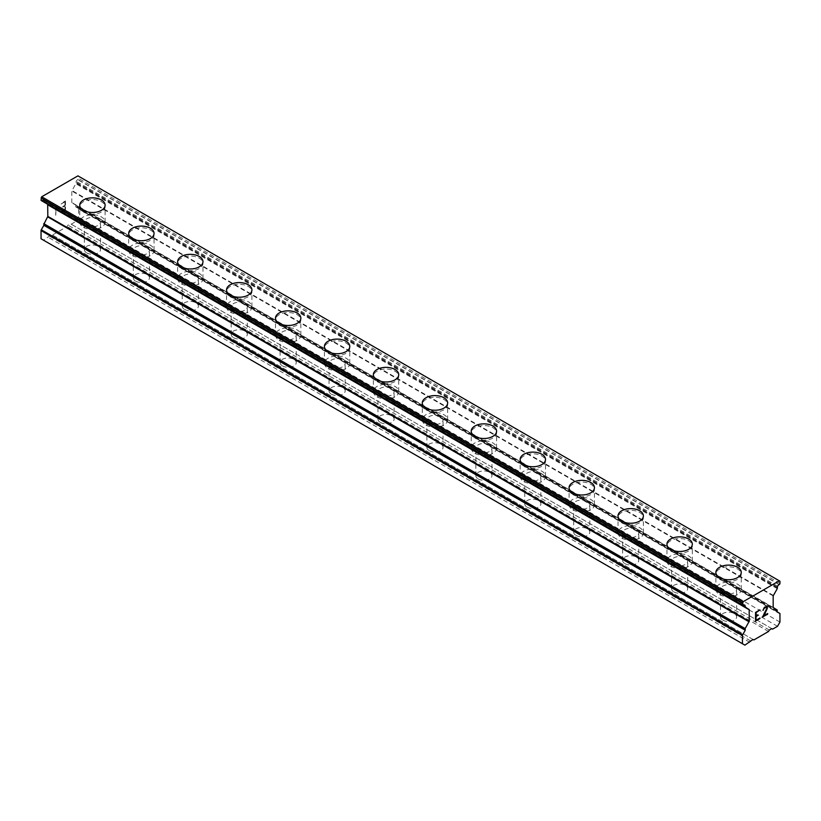 <?xml version="1.0" encoding="UTF-8"?>
<svg xmlns="http://www.w3.org/2000/svg" width="821" height="821" viewBox="0 0 821 821"><rect width="100%" height="100%" fill="white"/><g stroke="black" fill="none" stroke-linecap="round" stroke-linejoin="round"><path stroke-width="0.62" stroke-dasharray="4.11 3.08" d="M86.718 252.899A8.077 4.659 0 0 0 95.01 254.028A8.077 4.659 0 0 0 100.501 249.605A8.077 4.659 0 0 0 98.14 246.31A8.077 4.659 0 0 0 89.345 245.305A8.077 4.659 0 0 0 84.358 249.605A8.077 4.659 0 0 0 86.718 252.899M86.718 225.406A8.077 4.659 0 0 0 95.523 226.411A8.077 4.659 0 0 0 100.501 222.111A8.077 4.659 0 0 0 98.14 218.817A8.077 4.659 0 0 0 89.345 217.801A8.077 4.659 0 0 0 84.358 222.111A8.077 4.659 0 0 0 86.718 225.406M105.119 205.178L105.119 205.158A12.684 7.327 180 0 1 105.119 205.178A12.684 7.327 180 0 1 97.289 211.941A12.684 7.327 180 0 1 83.455 210.35A12.684 7.327 180 0 1 79.74 205.178A12.684 7.327 180 0 1 79.74 205.168L79.74 205.178M135.66 281.151A8.077 4.659 0 0 0 143.942 282.28A8.077 4.659 0 0 0 149.443 277.857A8.077 4.659 0 0 0 147.072 274.563A8.077 4.659 0 0 0 138.277 273.557A8.077 4.659 0 0 0 133.289 277.857A8.077 4.659 0 0 0 135.66 281.151M135.66 253.658A8.077 4.659 0 0 0 144.455 254.664A8.077 4.659 0 0 0 149.443 250.364A8.077 4.659 0 0 0 147.072 247.059A8.077 4.659 0 0 0 138.277 246.054A8.077 4.659 0 0 0 133.289 250.364A8.077 4.659 0 0 0 135.66 253.658M154.05 233.431L154.05 233.41A12.684 7.327 180 0 1 154.05 233.431A12.684 7.327 180 0 1 146.22 240.194A12.684 7.327 180 0 1 132.397 238.603A12.684 7.327 180 0 1 128.681 233.431A12.684 7.327 180 0 1 128.681 233.421L128.681 233.41M184.592 309.404A8.077 4.659 0 0 0 192.873 310.523A8.077 4.659 0 0 0 198.374 306.11A8.077 4.659 0 0 0 196.003 302.816A8.077 4.659 0 0 0 187.209 301.8A8.077 4.659 0 0 0 182.221 306.11A8.077 4.659 0 0 0 184.592 309.404M184.592 281.911A8.077 4.659 0 0 0 193.387 282.917A8.077 4.659 0 0 0 198.374 278.617A8.077 4.659 0 0 0 196.003 275.312A8.077 4.659 0 0 0 187.209 274.306A8.077 4.659 0 0 0 182.221 278.617A8.077 4.659 0 0 0 184.592 281.911M202.982 261.663L202.982 261.683A12.684 7.327 180 0 1 202.982 261.683A12.684 7.327 180 0 1 195.152 268.446A12.684 7.327 180 0 1 181.328 266.856A12.684 7.327 180 0 1 177.613 261.683A12.684 7.327 180 0 1 177.613 261.673L177.613 261.663M233.523 337.657A8.077 4.659 0 0 0 241.815 338.775A8.077 4.659 0 0 0 247.306 334.363A8.077 4.659 0 0 0 244.945 331.068A8.077 4.659 0 0 0 236.14 330.052A8.077 4.659 0 0 0 231.163 334.363A8.077 4.659 0 0 0 233.523 337.657M233.523 310.164A8.077 4.659 0 0 0 242.318 311.169A8.077 4.659 0 0 0 247.306 306.859A8.077 4.659 0 0 0 244.945 303.565A8.077 4.659 0 0 0 236.14 302.559A8.077 4.659 0 0 0 231.163 306.859A8.077 4.659 0 0 0 233.523 310.164M251.924 289.936L251.924 289.916A12.684 7.327 180 0 1 251.924 289.936A12.684 7.327 180 0 1 244.083 296.699A12.684 7.327 180 0 1 230.26 295.108A12.684 7.327 180 0 1 226.545 289.936A12.684 7.327 180 0 1 226.545 289.926L226.545 289.916M282.455 365.909A8.077 4.659 0 0 0 290.747 367.028A8.077 4.659 0 0 0 296.237 362.615A8.077 4.659 0 0 0 293.877 359.321A8.077 4.659 0 0 0 285.072 358.305A8.077 4.659 0 0 0 280.094 362.615A8.077 4.659 0 0 0 282.455 365.909M282.455 338.416A8.077 4.659 0 0 0 291.26 339.422A8.077 4.659 0 0 0 296.237 335.112A8.077 4.659 0 0 0 293.877 331.817A8.077 4.659 0 0 0 285.072 330.812A8.077 4.659 0 0 0 280.094 335.112A8.077 4.659 0 0 0 282.455 338.416M300.855 318.179L300.855 318.168A12.684 7.327 180 0 1 300.855 318.179A12.684 7.327 180 0 1 293.025 324.952A12.684 7.327 180 0 1 279.191 323.361A12.684 7.327 180 0 1 275.476 318.179A12.684 7.327 180 0 1 275.476 318.168L275.476 318.168M331.386 394.162A8.077 4.659 0 0 0 339.678 395.281A8.077 4.659 0 0 0 345.169 390.868A8.077 4.659 0 0 0 342.809 387.574A8.077 4.659 0 0 0 334.014 386.558A8.077 4.659 0 0 0 329.026 390.868A8.077 4.659 0 0 0 331.386 394.162M331.386 366.659A8.077 4.659 0 0 0 340.192 367.675A8.077 4.659 0 0 0 345.169 363.364A8.077 4.659 0 0 0 342.809 360.07A8.077 4.659 0 0 0 334.014 359.064A8.077 4.659 0 0 0 329.026 363.364A8.077 4.659 0 0 0 331.386 366.659M349.787 346.431L349.787 346.411A12.684 7.327 180 0 1 349.787 346.431A12.684 7.327 180 0 1 341.957 353.204A12.684 7.327 180 0 1 328.133 351.614A12.684 7.327 180 0 1 324.408 346.431A12.684 7.327 180 0 1 324.408 346.421L324.408 346.411M380.328 422.415A8.077 4.659 0 0 0 388.61 423.533A8.077 4.659 0 0 0 394.111 419.12A8.077 4.659 0 0 0 391.74 415.816A8.077 4.659 0 0 0 382.945 414.81A8.077 4.659 0 0 0 377.958 419.12A8.077 4.659 0 0 0 380.328 422.415M380.328 394.911A8.077 4.659 0 0 0 389.123 395.927A8.077 4.659 0 0 0 394.111 391.617A8.077 4.659 0 0 0 391.74 388.323A8.077 4.659 0 0 0 382.945 387.317A8.077 4.659 0 0 0 377.958 391.617A8.077 4.659 0 0 0 380.328 394.911M398.719 374.684L398.719 374.663A12.684 7.327 180 0 1 398.719 374.684A12.684 7.327 180 0 1 390.888 381.457A12.684 7.327 180 0 1 377.065 379.866A12.684 7.327 180 0 1 373.35 374.684A12.684 7.327 180 0 1 373.35 374.674L373.35 374.663M429.26 450.667A8.077 4.659 0 0 0 437.542 451.786A8.077 4.659 0 0 0 443.042 447.373A8.077 4.659 0 0 0 440.672 444.069A8.077 4.659 0 0 0 431.877 443.063A8.077 4.659 0 0 0 426.889 447.373A8.077 4.659 0 0 0 429.26 450.667M429.26 423.164A8.077 4.659 0 0 0 438.055 424.18A8.077 4.659 0 0 0 443.042 419.87A8.077 4.659 0 0 0 440.672 416.575A8.077 4.659 0 0 0 431.877 415.559A8.077 4.659 0 0 0 426.889 419.87A8.077 4.659 0 0 0 429.26 423.164M447.65 402.937L447.65 402.916A12.684 7.327 180 0 1 447.65 402.937A12.684 7.327 180 0 1 439.82 409.71A12.684 7.327 180 0 1 425.996 408.119A12.684 7.327 180 0 1 422.281 402.937A12.684 7.327 180 0 1 422.281 402.926L422.281 402.937M478.191 478.92A8.077 4.659 0 0 0 486.484 480.039A8.077 4.659 0 0 0 491.974 475.616A8.077 4.659 0 0 0 489.614 472.321A8.077 4.659 0 0 0 480.808 471.316A8.077 4.659 0 0 0 475.831 475.616A8.077 4.659 0 0 0 478.191 478.92M478.191 451.417A8.077 4.659 0 0 0 486.986 452.433A8.077 4.659 0 0 0 491.974 448.122A8.077 4.659 0 0 0 489.614 444.828A8.077 4.659 0 0 0 480.808 443.812A8.077 4.659 0 0 0 475.831 448.122A8.077 4.659 0 0 0 478.191 451.417M496.592 431.189L496.592 431.169A12.684 7.327 180 0 1 496.592 431.189A12.684 7.327 180 0 1 488.752 437.952A12.684 7.327 180 0 1 474.928 436.372A12.684 7.327 180 0 1 471.213 431.189A12.684 7.327 180 0 1 471.213 431.179L471.213 431.169M527.123 507.173A8.077 4.659 0 0 0 535.415 508.291A8.077 4.659 0 0 0 540.906 503.868A8.077 4.659 0 0 0 538.545 500.574A8.077 4.659 0 0 0 529.74 499.568A8.077 4.659 0 0 0 524.763 503.868A8.077 4.659 0 0 0 527.123 507.173M527.123 479.669A8.077 4.659 0 0 0 535.928 480.675A8.077 4.659 0 0 0 540.906 476.375A8.077 4.659 0 0 0 538.545 473.081A8.077 4.659 0 0 0 529.74 472.065A8.077 4.659 0 0 0 524.763 476.375A8.077 4.659 0 0 0 527.123 479.669M545.524 459.421L545.524 459.442A12.684 7.327 180 0 1 545.524 459.442A12.684 7.327 180 0 1 537.693 466.205A12.684 7.327 180 0 1 523.86 464.624A12.684 7.327 180 0 1 520.145 459.442A12.684 7.327 180 0 1 520.145 459.432L520.145 459.421M576.055 535.415A8.077 4.659 0 0 0 584.347 536.544A8.077 4.659 0 0 0 589.837 532.121A8.077 4.659 0 0 0 587.477 528.827A8.077 4.659 0 0 0 578.682 527.821A8.077 4.659 0 0 0 573.694 532.121A8.077 4.659 0 0 0 576.055 535.415M576.055 507.922A8.077 4.659 0 0 0 584.86 508.928A8.077 4.659 0 0 0 589.837 504.628A8.077 4.659 0 0 0 587.477 501.333A8.077 4.659 0 0 0 578.682 500.317A8.077 4.659 0 0 0 573.694 504.628A8.077 4.659 0 0 0 576.055 507.922M594.455 487.695L594.455 487.674A12.684 7.327 180 0 1 594.455 487.695A12.684 7.327 180 0 1 586.625 494.458A12.684 7.327 180 0 1 572.801 492.877A12.684 7.327 180 0 1 569.076 487.695A12.684 7.327 180 0 1 569.076 487.684L569.076 487.674M624.997 563.668A8.077 4.659 0 0 0 633.278 564.797A8.077 4.659 0 0 0 638.779 560.374A8.077 4.659 0 0 0 636.408 557.079A8.077 4.659 0 0 0 627.613 556.074A8.077 4.659 0 0 0 622.626 560.374A8.077 4.659 0 0 0 624.997 563.668M624.997 536.175A8.077 4.659 0 0 0 633.791 537.18A8.077 4.659 0 0 0 638.779 532.88A8.077 4.659 0 0 0 636.408 529.576A8.077 4.659 0 0 0 627.613 528.57A8.077 4.659 0 0 0 622.626 532.88A8.077 4.659 0 0 0 624.997 536.175M643.387 515.947L643.387 515.927A12.684 7.327 180 0 1 643.387 515.947A12.684 7.327 180 0 1 635.557 522.71A12.684 7.327 180 0 1 621.733 521.119A12.684 7.327 180 0 1 618.018 515.947A12.684 7.327 180 0 1 618.018 515.937L618.018 515.927M673.928 591.92A8.077 4.659 0 0 0 682.21 593.039A8.077 4.659 0 0 0 687.711 588.626A8.077 4.659 0 0 0 685.34 585.332A8.077 4.659 0 0 0 676.545 584.316A8.077 4.659 0 0 0 671.557 588.626A8.077 4.659 0 0 0 673.928 591.92M673.928 564.427A8.077 4.659 0 0 0 682.723 565.433A8.077 4.659 0 0 0 687.711 561.133A8.077 4.659 0 0 0 685.34 557.828A8.077 4.659 0 0 0 676.545 556.823A8.077 4.659 0 0 0 671.557 561.133A8.077 4.659 0 0 0 673.928 564.427M692.319 544.2L692.319 544.179A12.684 7.327 180 0 1 692.319 544.2A12.684 7.327 180 0 1 684.488 550.963A12.684 7.327 180 0 1 670.665 549.372A12.684 7.327 180 0 1 666.95 544.2A12.684 7.327 180 0 1 666.95 544.19L666.95 544.2M722.86 620.173A8.077 4.659 0 0 0 731.152 621.292A8.077 4.659 0 0 0 736.642 616.879A8.077 4.659 0 0 0 734.282 613.585A8.077 4.659 0 0 0 725.477 612.569A8.077 4.659 0 0 0 720.499 616.879A8.077 4.659 0 0 0 722.86 620.173M722.86 592.68A8.077 4.659 0 0 0 731.655 593.686A8.077 4.659 0 0 0 736.642 589.375A8.077 4.659 0 0 0 734.282 586.081A8.077 4.659 0 0 0 725.477 585.075A8.077 4.659 0 0 0 720.499 589.375A8.077 4.659 0 0 0 722.86 592.68M741.26 572.453L741.26 572.432A12.684 7.327 180 0 1 741.26 572.453A12.684 7.327 180 0 1 733.42 579.216A12.684 7.327 180 0 1 719.596 577.625A12.684 7.327 180 0 1 715.881 572.453A12.684 7.327 180 0 1 715.881 572.442L715.881 572.432M719.596 594.558A12.684 7.327 0 0 0 726.872 596.641A12.684 7.327 0 0 0 741.26 589.375A12.684 7.327 0 0 0 737.545 584.203A12.684 7.327 0 0 0 723.712 582.612A12.684 7.327 0 0 0 715.881 589.375A12.684 7.327 0 0 0 715.994 590.361A12.684 7.327 0 0 0 719.596 594.558M719.596 579.318A12.684 7.327 0 0 0 733.42 580.909A12.684 7.327 0 0 0 741.26 574.146A12.684 7.327 0 0 0 737.545 568.963A12.684 7.327 0 0 0 723.712 567.373A12.684 7.327 0 0 0 715.881 574.146A12.684 7.327 0 0 0 719.596 579.318M670.665 566.305A12.684 7.327 0 0 0 677.941 568.389A12.684 7.327 0 0 0 692.319 561.133A12.684 7.327 0 0 0 688.603 555.95A12.684 7.327 0 0 0 674.78 554.36A12.684 7.327 0 0 0 666.95 561.133A12.684 7.327 0 0 0 667.063 562.108A12.684 7.327 0 0 0 670.665 566.305M670.665 551.065A12.684 7.327 0 0 0 684.488 552.656A12.684 7.327 0 0 0 692.319 545.893A12.684 7.327 0 0 0 688.603 540.711A12.684 7.327 0 0 0 674.78 539.12A12.684 7.327 0 0 0 666.95 545.893A12.684 7.327 0 0 0 670.665 551.065M621.733 538.053A12.684 7.327 0 0 0 629.009 540.136A12.684 7.327 0 0 0 643.387 532.88A12.684 7.327 0 0 0 639.672 527.698A12.684 7.327 0 0 0 625.848 526.107A12.684 7.327 0 0 0 618.018 532.88A12.684 7.327 0 0 0 618.131 533.855A12.684 7.327 0 0 0 621.733 538.053M621.733 522.823A12.684 7.327 0 0 0 635.557 524.403A12.684 7.327 0 0 0 643.387 517.64A12.684 7.327 0 0 0 639.672 512.458A12.684 7.327 0 0 0 625.848 510.867A12.684 7.327 0 0 0 618.018 517.64A12.684 7.327 0 0 0 621.733 522.823M572.801 509.8A12.684 7.327 0 0 0 580.067 511.883A12.684 7.327 0 0 0 594.455 504.628A12.684 7.327 0 0 0 590.74 499.445A12.684 7.327 0 0 0 576.917 497.854A12.684 7.327 0 0 0 569.076 504.628A12.684 7.327 0 0 0 569.199 505.603A12.684 7.327 0 0 0 572.801 509.8M572.801 494.57A12.684 7.327 0 0 0 586.625 496.151A12.684 7.327 0 0 0 594.455 489.388A12.684 7.327 0 0 0 590.74 484.205A12.684 7.327 0 0 0 576.917 482.625A12.684 7.327 0 0 0 569.076 489.388A12.684 7.327 0 0 0 572.801 494.57M523.86 481.558A12.684 7.327 0 0 0 531.136 483.631A12.684 7.327 0 0 0 545.524 476.375A12.684 7.327 0 0 0 541.809 471.192A12.684 7.327 0 0 0 527.975 469.602A12.684 7.327 0 0 0 520.145 476.375A12.684 7.327 0 0 0 520.257 477.35A12.684 7.327 0 0 0 523.86 481.558M523.86 466.318A12.684 7.327 0 0 0 537.693 467.908A12.684 7.327 0 0 0 545.524 461.135A12.684 7.327 0 0 0 541.809 455.953A12.684 7.327 0 0 0 527.975 454.372A12.684 7.327 0 0 0 520.145 461.135A12.684 7.327 0 0 0 523.86 466.318M474.928 453.305A12.684 7.327 0 0 0 482.204 455.378A12.684 7.327 0 0 0 496.592 448.122A12.684 7.327 0 0 0 492.867 442.94A12.684 7.327 0 0 0 479.043 441.359A12.684 7.327 0 0 0 471.213 448.122A12.684 7.327 0 0 0 471.326 449.097A12.684 7.327 0 0 0 474.928 453.305M474.928 438.065A12.684 7.327 0 0 0 488.752 439.656A12.684 7.327 0 0 0 496.592 432.883A12.684 7.327 0 0 0 492.867 427.7A12.684 7.327 0 0 0 479.043 426.12A12.684 7.327 0 0 0 471.213 432.883A12.684 7.327 0 0 0 474.928 438.065M425.996 425.052A12.684 7.327 0 0 0 433.272 427.125A12.684 7.327 0 0 0 447.65 419.87A12.684 7.327 0 0 0 443.935 414.687A12.684 7.327 0 0 0 430.112 413.107A12.684 7.327 0 0 0 422.281 419.87A12.684 7.327 0 0 0 422.394 420.855A12.684 7.327 0 0 0 425.996 425.052M425.996 409.812A12.684 7.327 0 0 0 439.82 411.403A12.684 7.327 0 0 0 447.65 404.63A12.684 7.327 0 0 0 443.935 399.458A12.684 7.327 0 0 0 430.112 397.867A12.684 7.327 0 0 0 422.281 404.63A12.684 7.327 0 0 0 425.996 409.812M377.065 396.8A12.684 7.327 0 0 0 384.341 398.873A12.684 7.327 0 0 0 398.719 391.617A12.684 7.327 0 0 0 395.004 386.434A12.684 7.327 0 0 0 381.18 384.854A12.684 7.327 0 0 0 373.35 391.617A12.684 7.327 0 0 0 373.463 392.602A12.684 7.327 0 0 0 377.065 396.8M377.065 381.56A12.684 7.327 0 0 0 390.888 383.15A12.684 7.327 0 0 0 398.719 376.377A12.684 7.327 0 0 0 395.004 371.205A12.684 7.327 0 0 0 381.18 369.614A12.684 7.327 0 0 0 373.35 376.377A12.684 7.327 0 0 0 377.065 381.56M328.133 368.547A12.684 7.327 0 0 0 335.399 370.63A12.684 7.327 0 0 0 349.787 363.364A12.684 7.327 0 0 0 346.072 358.192A12.684 7.327 0 0 0 332.248 356.601A12.684 7.327 0 0 0 324.408 363.364A12.684 7.327 0 0 0 324.531 364.35A12.684 7.327 0 0 0 328.133 368.547M328.133 353.307A12.684 7.327 0 0 0 341.957 354.898A12.684 7.327 0 0 0 349.787 348.125A12.684 7.327 0 0 0 346.072 342.952A12.684 7.327 0 0 0 332.248 341.362A12.684 7.327 0 0 0 324.408 348.125A12.684 7.327 0 0 0 328.133 353.307M279.191 340.294A12.684 7.327 0 0 0 286.467 342.378A12.684 7.327 0 0 0 300.855 335.112A12.684 7.327 0 0 0 297.14 329.939A12.684 7.327 0 0 0 283.307 328.349A12.684 7.327 0 0 0 275.476 335.112A12.684 7.327 0 0 0 275.589 336.097A12.684 7.327 0 0 0 279.191 340.294M279.191 325.054A12.684 7.327 0 0 0 293.025 326.645A12.684 7.327 0 0 0 300.855 319.882A12.684 7.327 0 0 0 297.14 314.7A12.684 7.327 0 0 0 283.307 313.109A12.684 7.327 0 0 0 275.476 319.882A12.684 7.327 0 0 0 279.191 325.054M230.26 312.042A12.684 7.327 0 0 0 237.536 314.125A12.684 7.327 0 0 0 251.924 306.859A12.684 7.327 0 0 0 248.199 301.687A12.684 7.327 0 0 0 234.375 300.096A12.684 7.327 0 0 0 226.545 306.859A12.684 7.327 0 0 0 226.658 307.844A12.684 7.327 0 0 0 230.26 312.042M230.26 296.802A12.684 7.327 0 0 0 244.083 298.392A12.684 7.327 0 0 0 251.924 291.629A12.684 7.327 0 0 0 248.199 286.447A12.684 7.327 0 0 0 234.375 284.856A12.684 7.327 0 0 0 226.545 291.629A12.684 7.327 0 0 0 230.26 296.802M181.328 283.789A12.684 7.327 0 0 0 188.604 285.872A12.684 7.327 0 0 0 202.982 278.617A12.684 7.327 0 0 0 199.267 273.434A12.684 7.327 0 0 0 185.443 271.843A12.684 7.327 0 0 0 177.613 278.617A12.684 7.327 0 0 0 177.726 279.592A12.684 7.327 0 0 0 181.328 283.789M181.328 268.549A12.684 7.327 0 0 0 195.152 270.14A12.684 7.327 0 0 0 202.982 263.377A12.684 7.327 0 0 0 199.267 258.194A12.684 7.327 0 0 0 185.443 256.604A12.684 7.327 0 0 0 177.613 263.377A12.684 7.327 0 0 0 181.328 268.549M132.397 255.536A12.684 7.327 0 0 0 139.662 257.62A12.684 7.327 0 0 0 154.05 250.364A12.684 7.327 0 0 0 150.335 245.181A12.684 7.327 0 0 0 136.512 243.591A12.684 7.327 0 0 0 128.681 250.364A12.684 7.327 0 0 0 128.794 251.339A12.684 7.327 0 0 0 132.397 255.536M132.397 240.307A12.684 7.327 0 0 0 146.22 241.887A12.684 7.327 0 0 0 154.05 235.124A12.684 7.327 0 0 0 150.335 229.942A12.684 7.327 0 0 0 136.512 228.351A12.684 7.327 0 0 0 128.681 235.124A12.684 7.327 0 0 0 132.397 240.307M83.455 227.284A12.684 7.327 0 0 0 90.731 229.367A12.684 7.327 0 0 0 105.119 222.111A12.684 7.327 0 0 0 101.404 216.929A12.684 7.327 0 0 0 87.58 215.338A12.684 7.327 0 0 0 79.74 222.111A12.684 7.327 0 0 0 79.853 223.086A12.684 7.327 0 0 0 83.455 227.284M83.455 212.054A12.684 7.327 0 0 0 97.289 213.634A12.684 7.327 0 0 0 105.119 206.871A12.684 7.327 0 0 0 101.404 201.689A12.684 7.327 0 0 0 87.58 200.108A12.684 7.327 0 0 0 79.74 206.871A12.684 7.327 0 0 0 83.455 212.054M758.142 614.97L756.028 616.171M759.918 618.008L756.028 620.245M759.918 609.88L755.525 612.404L755.546 621.117M763.674 608.125L762.935 610.331M766.588 606.452L763.653 608.125M767.666 613.544L763.54 615.904M766.465 607.047L766.455 609.377L762.504 617.084M64.951 201.812L64.951 205.301L64.972 201.822L61.093 204.06L61.093 203.475L65.475 200.95L61.082 204.049L64.951 201.812M64.951 205.301L62.848 206.523L64.972 205.312M62.848 206.523L62.848 207.097L62.858 206.523M62.848 207.097L64.951 205.876L62.858 207.108M64.951 205.876L64.951 209.365L64.972 205.886M64.951 209.365L61.093 211.613L64.972 209.376M65.454 200.94L65.475 209.663L65.454 200.94M61.082 212.187L65.454 209.653L61.093 212.187M57.624 207.754L57.624 207.138L56.803 207.764L57.624 207.754M57.624 207.138L56.885 207.128L57.634 207.149M55.705 206.584L55.705 215.297L55.725 206.594M55.705 215.297L56.208 207.415L56.803 207.764L56.228 207.426L55.725 215.297M41.05 238.778L43.492 240.194L51.651 234.539L52.472 235.011L67.148 226.534L67.969 225.118L70.411 223.712L71.222 224.184L76.117 221.352L78.57 217.113L78.57 208.934A1.149 0.667 120 0 0 78.323 208.401L75.737 206.913L75.85 205.106L71.796 202.53L71.796 190.985L75.85 183.719L76.168 181.308A3.11 1.796 -60 0 1 77.728 179.666L77.913 179.553A0.924 0.534 120 0 0 78.57 178.424L78.57 176.248L77.913 175.868M43.759 202.253L47.68 204.511M41.245 200.509A0.924 0.534 120 0 0 41.707 200.468L41.892 200.355A3.11 1.796 -60 0 1 43.441 200.201L43.626 201.884M43.441 200.201L744.832 605.139L43.441 200.201M768.528 631.472L67.148 226.534M753.852 639.949L52.472 235.011M769.349 630.066L67.969 225.118M771.791 628.65L70.411 223.712M772.612 629.122L71.222 224.184M777.508 626.3L76.117 221.352M779.95 622.061L78.57 217.113M779.714 613.349L78.323 208.401M777.118 611.85L75.737 206.913L777.118 611.85M777.241 610.054L75.85 205.106M777.241 587.867L75.85 182.919M777.118 587.795L75.737 182.857L777.118 587.795M779.95 581.186L78.57 176.248M744.821 605.139L43.882 200.447L744.821 605.139M744.883 645.132L43.492 240.194M749.778 642.309L48.388 237.361M750.589 640.893L49.209 235.955M753.031 639.477L51.651 234.539M779.95 613.872L78.57 208.934M777.118 611.05L75.737 206.112M777.241 610.855L75.85 205.907M773.32 607.797L71.94 202.849L773.32 607.797M773.177 607.478L71.796 202.53M773.177 595.923L71.796 190.985M773.32 595.441L71.94 190.503M777.241 588.667L75.85 183.719M777.118 586.994L75.737 182.057M777.559 586.245L76.168 181.308M779.108 584.603L77.728 179.666M779.293 584.501L77.913 179.553M779.95 583.372L78.57 178.424M743.087 605.405L41.707 200.468M43.759 201.453L743.262 605.303L41.892 200.355M743.508 605.18L43.882 201.248M100.501 249.605L100.501 222.111M149.443 277.857L149.443 250.364M198.374 306.11L198.374 278.617M247.306 334.363L247.306 306.859M296.237 362.615L296.237 335.112M345.169 390.868L345.169 363.364M394.111 419.12L394.111 391.617M443.042 447.373L443.042 419.87M491.974 475.616L491.974 448.122M540.906 503.868L540.906 476.375M589.837 532.121L589.837 504.628M638.779 560.374L638.779 532.88M687.711 588.626L687.711 561.133M736.642 616.879L736.642 589.375M741.26 589.375L741.26 574.146M692.319 561.133L692.319 545.893M643.387 532.88L643.387 517.64M594.455 504.628L594.455 489.388M545.524 476.375L545.524 461.135M496.592 448.122L496.592 432.883M447.65 419.87L447.65 404.63M398.719 391.617L398.719 376.377M349.787 363.364L349.787 348.125M300.855 335.112L300.855 319.882M251.924 306.859L251.924 291.629M202.982 278.617L202.982 263.377M154.05 250.364L154.05 235.124M105.119 222.111L105.119 206.871M79.74 222.111L79.74 206.871M128.681 250.364L128.681 235.124M177.613 278.617L177.613 263.377M226.545 306.859L226.545 291.629M275.476 335.112L275.476 319.882M324.408 363.364L324.408 348.125M373.35 391.617L373.35 376.377M422.281 419.87L422.281 404.63M471.213 448.122L471.213 432.883M520.145 476.375L520.145 461.135M569.076 504.628L569.076 489.388M618.018 532.88L618.018 517.64M666.95 561.133L666.95 545.893M715.881 589.375L715.881 574.146M720.499 616.879L720.499 589.375M671.557 588.626L671.557 561.133M622.626 560.374L622.626 532.88M573.694 532.121L573.694 504.628M524.763 503.868L524.763 476.375M475.831 475.616L475.831 448.122M426.889 447.373L426.889 419.87M377.958 419.12L377.958 391.617M329.026 390.868L329.026 363.364M280.094 362.615L280.094 335.112M231.163 334.363L231.163 306.859M182.221 306.11L182.221 278.617M133.289 277.857L133.289 250.364M84.358 249.605L84.358 222.111"/><path stroke-width="1.23" d="M101.404 199.996A12.684 7.327 180 0 1 105.119 205.168A12.684 7.327 180 0 1 97.289 211.921A12.684 7.327 180 0 1 83.455 210.34A12.684 7.327 180 0 1 79.74 205.158A12.684 7.327 180 0 1 87.58 198.405A12.684 7.327 180 0 1 101.404 199.996M79.74 205.158A12.684 7.327 180 0 1 87.58 198.395A12.684 7.327 180 0 1 101.404 199.975A12.684 7.327 180 0 1 105.119 205.158M128.681 233.41A12.684 7.327 180 0 1 136.512 226.637A12.684 7.327 180 0 1 150.335 228.228A12.684 7.327 180 0 1 154.05 233.421A12.684 7.327 180 0 1 146.22 240.173A12.684 7.327 180 0 1 132.397 238.593A12.684 7.327 180 0 1 128.681 233.41A12.684 7.327 180 0 1 136.512 226.658A12.684 7.327 180 0 1 150.335 228.248A12.684 7.327 180 0 1 154.05 233.41M177.613 261.673A12.684 7.327 180 0 1 185.454 254.91A12.684 7.327 180 0 1 199.267 256.501A12.684 7.327 180 0 1 202.982 261.673M199.267 256.48A12.684 7.327 180 0 1 202.982 261.663A12.684 7.327 180 0 1 195.152 268.426A12.684 7.327 180 0 1 181.328 266.835A12.684 7.327 180 0 1 177.613 261.663A12.684 7.327 180 0 1 185.443 254.89A12.684 7.327 180 0 1 199.267 256.48M226.545 289.916A12.684 7.327 180 0 1 234.375 283.142A12.684 7.327 180 0 1 248.199 284.733A12.684 7.327 180 0 1 251.924 289.926A12.684 7.327 180 0 1 244.083 296.679A12.684 7.327 180 0 1 230.26 295.088A12.684 7.327 180 0 1 226.545 289.916A12.684 7.327 180 0 1 234.385 283.163A12.684 7.327 180 0 1 248.199 284.754A12.684 7.327 180 0 1 251.924 289.916M275.476 318.168A12.684 7.327 180 0 1 283.307 311.395A12.684 7.327 180 0 1 297.14 312.986A12.684 7.327 180 0 1 300.855 318.168A12.684 7.327 180 0 1 293.025 324.931A12.684 7.327 180 0 1 279.191 323.341A12.684 7.327 180 0 1 275.476 318.168A12.684 7.327 180 0 1 283.317 311.416A12.684 7.327 180 0 1 297.14 313.006A12.684 7.327 180 0 1 300.855 318.168M346.072 341.259A12.684 7.327 180 0 1 349.787 346.421A12.684 7.327 180 0 1 341.957 353.184A12.684 7.327 180 0 1 328.133 351.593A12.684 7.327 180 0 1 324.408 346.411A12.684 7.327 180 0 1 332.248 339.668A12.684 7.327 180 0 1 346.072 341.259M324.408 346.411A12.684 7.327 180 0 1 332.248 339.648A12.684 7.327 180 0 1 346.072 341.238A12.684 7.327 180 0 1 349.787 346.411M373.35 374.663A12.684 7.327 180 0 1 381.18 367.9A12.684 7.327 180 0 1 395.004 369.491A12.684 7.327 180 0 1 398.719 374.674A12.684 7.327 180 0 1 390.888 381.437A12.684 7.327 180 0 1 377.065 379.846A12.684 7.327 180 0 1 373.35 374.663A12.684 7.327 180 0 1 381.19 367.921A12.684 7.327 180 0 1 395.004 369.512A12.684 7.327 180 0 1 398.719 374.663M443.935 397.754A12.684 7.327 180 0 1 447.65 402.926A12.684 7.327 180 0 1 439.82 409.689A12.684 7.327 180 0 1 425.996 408.099A12.684 7.327 180 0 1 422.281 402.916A12.684 7.327 180 0 1 430.122 396.174A12.684 7.327 180 0 1 443.935 397.754M422.281 402.916A12.684 7.327 180 0 1 430.112 396.153A12.684 7.327 180 0 1 443.935 397.744A12.684 7.327 180 0 1 447.65 402.916M471.213 431.169A12.684 7.327 180 0 1 479.043 424.406A12.684 7.327 180 0 1 492.867 425.986A12.684 7.327 180 0 1 496.592 431.179A12.684 7.327 180 0 1 488.752 437.942A12.684 7.327 180 0 1 474.928 436.351A12.684 7.327 180 0 1 471.213 431.169A12.684 7.327 180 0 1 479.054 424.416A12.684 7.327 180 0 1 492.867 426.007A12.684 7.327 180 0 1 496.592 431.169M520.145 459.432A12.684 7.327 180 0 1 527.985 452.669A12.684 7.327 180 0 1 541.809 454.259A12.684 7.327 180 0 1 545.524 459.432M541.809 454.239A12.684 7.327 180 0 1 545.524 459.421A12.684 7.327 180 0 1 537.693 466.184A12.684 7.327 180 0 1 523.86 464.604A12.684 7.327 180 0 1 520.145 459.421A12.684 7.327 180 0 1 527.975 452.658A12.684 7.327 180 0 1 541.809 454.239M569.076 487.674A12.684 7.327 180 0 1 576.917 480.911A12.684 7.327 180 0 1 590.74 482.491A12.684 7.327 180 0 1 594.455 487.684A12.684 7.327 180 0 1 586.625 494.437A12.684 7.327 180 0 1 572.801 492.857A12.684 7.327 180 0 1 569.076 487.674A12.684 7.327 180 0 1 576.917 480.921A12.684 7.327 180 0 1 590.74 482.512A12.684 7.327 180 0 1 594.455 487.674M618.018 515.927A12.684 7.327 180 0 1 625.848 509.153A12.684 7.327 180 0 1 639.672 510.744A12.684 7.327 180 0 1 643.387 515.937A12.684 7.327 180 0 1 635.557 522.69A12.684 7.327 180 0 1 621.733 521.109A12.684 7.327 180 0 1 618.018 515.927A12.684 7.327 180 0 1 625.859 509.174A12.684 7.327 180 0 1 639.672 510.765A12.684 7.327 180 0 1 643.387 515.927M688.603 539.017A12.684 7.327 180 0 1 692.319 544.19A12.684 7.327 180 0 1 684.488 550.942A12.684 7.327 180 0 1 670.665 549.352A12.684 7.327 180 0 1 666.95 544.179A12.684 7.327 180 0 1 674.79 537.427A12.684 7.327 180 0 1 688.603 539.017M666.95 544.179A12.684 7.327 180 0 1 674.78 537.406A12.684 7.327 180 0 1 688.603 538.997A12.684 7.327 180 0 1 692.319 544.179M715.881 572.432A12.684 7.327 180 0 1 723.712 565.659A12.684 7.327 180 0 1 737.545 567.249A12.684 7.327 180 0 1 741.26 572.442A12.684 7.327 180 0 1 733.42 579.195A12.684 7.327 180 0 1 719.596 577.604A12.684 7.327 180 0 1 715.881 572.432A12.684 7.327 180 0 1 723.722 565.679A12.684 7.327 180 0 1 737.545 567.27A12.684 7.327 180 0 1 741.26 572.432M756.049 616.181L758.152 614.96L756.049 616.766L756.049 620.245L759.918 618.008L759.918 618.593L755.546 621.117L755.546 612.404L759.918 609.88L756.049 612.702L756.049 616.181L756.028 612.692L759.907 609.89M756.049 620.245L756.028 616.756L758.142 614.97M759.918 618.593L759.907 618.018M755.546 621.107L759.907 618.582M762.935 610.331L764.413 607.294L766.588 606.452L767.327 607.304L766.947 606.647M767.327 607.304L767.327 608.166L767.317 607.294M767.327 608.166L766.958 609.203L767.317 608.156M766.958 609.203L765.901 611.46L766.947 609.203M765.901 611.46L763.551 615.914L765.88 611.45M763.551 615.914L767.666 613.544M762.504 617.084L767.666 614.108L762.483 617.115L766.814 608.402L766.486 607.058L765.808 607.058L763.787 608.618L763.448 610.054L763.776 608.607L766.486 607.058M745.263 630.241L745.15 628.578L749.204 621.323L749.204 609.767L743.087 605.405A0.924 0.534 -60 0 1 742.43 605.026L743.087 601.721L779.293 580.806L779.95 581.186L779.95 583.372A0.924 0.534 -60 0 1 779.293 584.501L779.108 584.603A3.11 1.796 -60 0 0 777.559 586.245L777.241 588.667L773.177 595.923L773.177 607.478L777.241 610.054L777.118 611.85L779.714 613.349A1.149 0.667 -60 0 1 779.95 613.872L779.95 622.061L777.508 626.3L772.612 629.122L771.791 628.65L769.349 630.066L768.528 631.472L753.852 639.949L753.031 639.477L744.883 645.132L742.43 643.715L742.43 635.536A1.149 0.667 -60 0 1 742.677 634.725L745.263 630.241L43.882 225.303L41.286 229.788A1.149 0.667 120 0 0 41.05 230.588L41.05 238.778L742.43 643.715M743.272 605.293A3.11 1.796 -60 0 1 744.832 605.139L745.263 606.196L743.508 605.18M43.882 224.502L745.263 629.44L43.882 224.502L43.882 225.303M47.68 204.511L749.06 609.449L47.68 204.511L47.823 216.375L43.759 224.441L745.15 629.379M43.626 201.884L745.15 607.191M779.293 580.806L77.913 175.868L41.707 196.773L41.05 200.088A0.924 0.534 120 0 0 41.245 200.509L742.625 605.446M743.087 601.721L41.707 196.773M742.43 602.85L41.05 197.902M742.43 605.026L41.05 200.088M749.204 609.767L47.823 204.829M749.204 621.323L47.823 216.375M749.06 621.805L47.68 216.857M745.15 628.578L43.759 223.64M742.677 634.725L41.286 229.788M742.43 635.536L41.05 230.588"/></g></svg>
